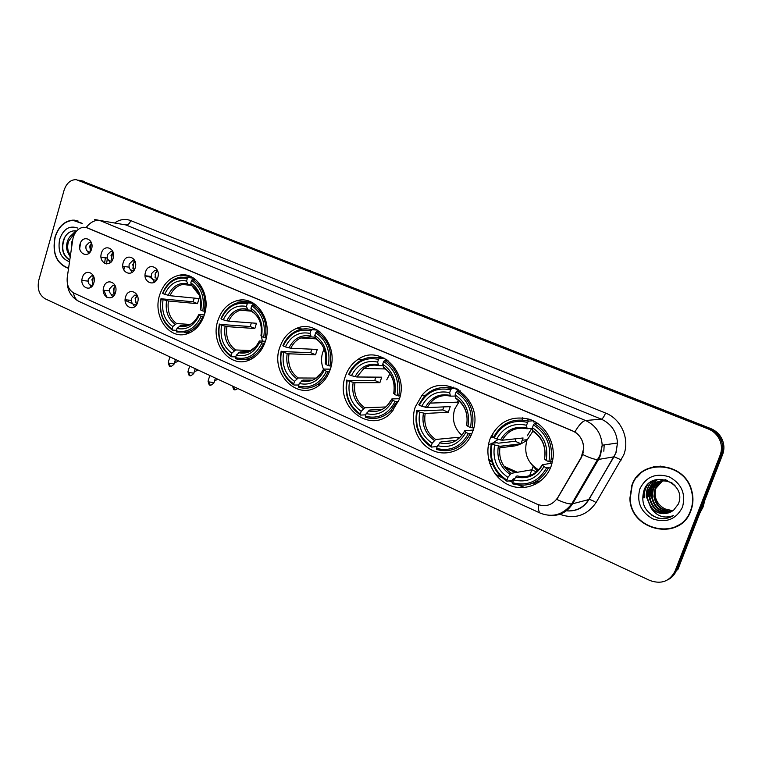 <?xml version="1.0" encoding="UTF-8"?>
<svg xmlns="http://www.w3.org/2000/svg" width="762" height="762" viewBox="0 0 762 762"><rect width="100%" height="100%" fill="white"/><g stroke="black" fill="none" stroke-linecap="round" stroke-linejoin="round"><path stroke-width="1.14" d="M415.3 406.86C409.842 422.615 416.728 441.903 430.701 449.504C444.608 457.276 462.925 451.466 470.649 436.369L472.583 431.892C485.613 399.078 442.598 369.151 421.957 395.335L415.3 406.86M217.884 320.583C209.769 343.681 230.562 369.522 250.098 359.683C257.327 356.225 262.423 350.11 265.386 341.338C273.101 319.554 255.213 294.751 236.706 300.752C227.667 303.562 221.399 310.163 217.884 320.583M279.702 347.596C270.186 373.456 297.113 401.279 318.04 386.134C323.688 382.295 327.727 376.799 330.165 369.646C339.052 345.538 316.421 318.802 296.189 328.565C288.293 332.089 282.807 338.433 279.702 347.596M345.377 376.295C333.861 406.251 370.665 435.75 391.658 412.147L399.088 399.774C409.68 372.227 379.343 343.462 357.835 359.531C351.987 363.503 347.834 369.094 345.377 376.295M489.89 439.455C483.746 456.495 492.3 477.603 508.54 484.861C524.675 492.366 544.83 483.813 551.116 466.211L552.917 459.038C555.46 442.103 544.887 424.339 529.523 419.3C512.112 415.185 499.177 421.195 490.718 437.34L489.89 439.455M159.61 295.113C152.495 316.249 169.316 340.29 187.233 333.775C195.377 330.898 201.101 324.536 204.406 314.687C211.245 294.561 196.482 271.415 179.603 275.13C170.012 277.254 163.354 283.912 159.61 295.113M115.491 292.475C112.833 302.552 100.536 296.98 103.708 287.226C106.289 277.187 118.681 282.616 115.491 292.475M115.281 286.017L112.89 285.359L109.69 288.636C109.118 292.713 110.433 294.846 113.605 295.027L114.519 294.713M137.627 302.343C134.912 312.515 122.33 306.819 125.578 296.97C128.207 286.826 140.884 292.389 137.627 302.343M137.446 295.885L134.722 295.094L131.559 298.371C130.997 302.562 132.369 304.724 135.684 304.838L136.741 304.409M93.85 282.835C91.259 292.808 79.229 287.36 82.334 277.701C84.849 267.757 96.974 273.072 93.85 282.835M93.631 276.396L91.516 275.854L88.297 279.121C87.735 283.083 88.983 285.188 92.031 285.436L92.793 285.217M113.147 258.299C110.5 268.395 98.231 263.052 101.394 253.26C103.965 243.192 116.329 248.402 113.147 258.299M113.033 252.117L110.823 251.393L107.375 254.756C106.785 258.651 108.004 260.775 111.023 261.118L111.985 260.842M135.217 267.757C132.512 277.959 119.967 272.491 123.206 262.604C125.825 252.432 138.474 257.756 135.217 267.757M135.141 261.585L132.626 260.718L129.188 264.09C128.597 268.1 129.873 270.243 133.017 270.529L134.15 270.148M157.81 277.435C155.038 287.741 142.199 282.15 145.513 272.167C148.199 261.89 161.134 267.338 157.81 277.435M157.753 271.301L154.915 270.262L151.505 273.644C150.905 277.768 152.248 279.94 155.534 280.159L156.839 279.644M91.564 249.05C88.973 259.051 76.972 253.822 80.077 244.126C82.591 234.153 94.669 239.249 91.564 249.05M91.44 242.878L89.487 242.287L86.039 245.631C85.468 249.431 86.63 251.517 89.525 251.908L90.335 251.717M132.95 304.105L134.645 306.781M111.195 294.418L112.662 296.818M89.916 284.931L91.173 287.074M152.543 279.168L154.467 282.169M130.493 269.719L132.045 272.396M108.795 260.442L110.138 262.833M87.573 251.355L88.716 253.47M114.595 294.589L113.29 288.998L115.338 286.16M136.608 304.486L135.122 298.694L137.322 295.78M93.021 284.845L91.945 279.511L93.774 276.806M112.109 260.652L110.985 255.251L113.109 252.327M134.083 270.186L132.75 264.557L135.074 261.528M156.467 279.854L155.019 274.072L157.439 271.005M90.602 251.289L89.687 246.145L91.592 243.364M72.714 239.82L73.238 237.363C75.267 231.191 78.81 227.809 83.849 227.247L87.459 227.895L572.367 430.749C579.653 434.273 583.416 440.217 583.654 448.58L581.187 457.39L557.765 497.605C552.536 505.168 545.63 507.359 537.039 504.177L74.047 293.16C68.837 290.189 66.57 284.912 67.256 277.349L72.714 239.82M527.752 420.91L528.018 418.843M125.159 300.409L132.559 303.714M489.747 463.563L493.014 465.02M510.511 472.85L511.483 473.288M534.114 483.422L535.762 484.156M609.695 444.779L609.695 444.132M154.219 282.331L153.943 281.578L154.219 282.331M152.771 279.473L149.895 277.035L146.428 276.463L149.895 277.035L152.771 279.473M453.342 388.639L453.361 387.163M522.189 419.957L522.341 417.795M82.22 223.342L73.104 220.104C64.494 220.847 58.455 226.495 54.997 237.068C52.016 253.479 56.54 263.919 68.551 268.395M631.85 485.384L629.907 498.262C629.945 530.752 680.18 542.039 690.858 510.778C693.315 504.244 693.601 497.5 691.706 490.557C684.619 461.153 640.423 458.124 631.85 485.384M668.322 528.999L674.846 527.39M73.866 220.237L74.419 220.161M636.708 477.479L641.804 472.069M94.688 219.504L99.698 220.447C94.907 219.856 90.402 222.19 86.173 227.457L574.891 431.921C580.568 435.826 583.511 441.369 583.749 448.561M667.588 579.901C671.751 577.863 674.703 574.672 676.466 570.328L677.837 569.614L722.586 454.609L721.366 454.895C723.3 449.647 723.09 444.417 720.738 439.226C718.337 434.34 714.613 430.863 709.574 428.787L78.905 180.194L709.574 428.787C714.613 430.863 718.337 434.34 720.738 439.226C723.09 444.417 723.3 449.647 721.366 454.895L676.466 570.328L721.366 454.895L720.128 455.171C722.071 449.904 721.862 444.665 719.509 439.445C717.09 434.54 713.356 431.054 708.308 428.968L76.133 179.613C70.437 179.737 66.408 183.328 64.046 190.376L38.824 280.054C37.052 288.788 39.167 295.037 45.158 298.78L649.881 580.482C661.302 584.549 669.703 581.406 675.084 571.043L720.128 455.171M583.444 451.952L581.511 457.343L556.812 499.405C563.432 502.549 568.395 504.053 571.681 503.92L572.576 503.777C567.166 512.178 559.603 516.055 549.859 515.407M654.044 466.658L647.814 468.944M76.867 220.599L75.629 220.58M722.586 454.609C724.519 449.38 724.31 444.179 721.966 439.007C719.566 434.14 715.861 430.673 710.841 428.606L81.21 180.68M539.239 482.013L538.744 481.794M517.398 472.269L503.977 466.287M491.576 460.753L488.632 459.438M488.909 460.648L491.928 462.001M505.177 467.906L515.626 472.573M537.477 482.327L538.258 482.679M78.048 220.98L76.829 220.847M82.02 223.485L73.085 220.361C64.57 221.094 58.598 226.685 55.169 237.144C52.216 253.384 56.693 263.728 68.59 268.148M71.209 250.136L71.828 241.84L72.723 239.725M70.228 256.899L68.494 253.746L70.399 255.727M68.494 253.746C66.342 250.165 65.999 245.993 67.447 241.211C68.904 237.192 71.352 234.505 74.781 233.153M70.495 255.06C67.589 251.489 66.942 246.926 68.542 241.364L73.6 234.467M77.534 228.029C69.456 225.209 63.513 228.895 59.693 239.087C57.541 250.984 60.817 258.528 69.523 261.728M75.809 230.819C70.199 230.515 66.075 233.629 63.446 240.173C61.074 249.726 63.17 256.327 69.742 259.966M69.79 259.909C62.446 255.137 60.846 247.46 64.98 236.896M69.675 237.001L75.733 230.991M660.844 466.115L654.091 466.982M690.543 510.645C692.972 504.187 693.258 497.529 691.391 490.671C684.409 461.543 640.642 458.505 632.146 485.508L630.222 498.3C630.298 530.438 679.99 541.553 690.543 510.645M699.792 513.188L703.069 507.006L704.86 500.177M672.827 510.759L664.797 508.873C656.558 504.006 653.596 497.005 655.892 487.861L660.263 481.07M671.846 511.426C661.883 511.483 655.892 506.444 653.891 496.329L654.987 488.899C656.387 485.432 658.835 482.746 662.33 480.851M672.094 511.264C662.264 511.159 656.387 506.12 654.453 496.167L655.539 488.747L662.626 480.841M670.827 512.007C660.321 512.75 653.92 507.749 651.624 496.995L652.729 489.528C654.32 485.642 657.13 482.775 661.168 480.946M671.084 511.873C660.711 512.435 654.415 507.425 652.196 496.834L653.291 489.375C654.834 485.584 657.558 482.765 661.464 480.908M669.76 512.512C658.73 513.998 651.929 509.054 649.338 497.672L650.443 490.166C652.243 485.842 655.434 482.822 660.016 481.108M670.027 512.388C659.13 513.693 652.424 508.73 649.91 497.5L651.015 490.004C652.758 485.785 655.853 482.813 660.302 481.06M650.91 507.806C658.158 514.779 665.759 515.531 673.703 510.064L678.285 504.13C687.61 482.965 651.71 468.706 644.109 489.956C640.337 503.158 644.871 512.521 657.711 518.055C663.388 519.37 668.636 518.531 673.456 515.55C664.178 518.96 656.663 516.379 650.91 507.806L647.024 498.358L648.138 490.804C651.939 480.412 666.864 477.364 675.103 485.775M668.931 512.836C657.539 514.931 650.424 510.045 647.605 498.186L648.719 490.642C653.882 481.136 661.664 478.574 672.065 482.946M662.597 480.717L663.397 480.355M663.664 480.25L664.474 479.955M664.74 479.86L665.283 479.698M662.892 480.708L663.683 480.327M663.95 480.212L664.75 479.898M661.445 480.832L662.254 480.527M662.53 480.441L665.597 479.784M661.73 480.793L662.54 480.479M662.816 480.384L665.436 479.736M660.292 481.022L667.493 480.403M660.578 480.965L666.76 480.136M639.889 488.842C636.422 501.996 640.775 512.035 652.958 518.951C666.274 523.275 676.113 519.351 682.476 507.178C686.01 493.738 681.552 483.603 669.093 476.783C655.711 472.745 645.976 476.774 639.889 488.842M674.684 527.094L680.742 524.037M670.017 517.312C663.807 519.598 657.644 518.846 651.52 515.026M647.1 485.251C644.728 488.966 643.68 493.195 643.957 497.938L644.252 497.853C643.947 492.766 645.185 488.271 647.948 484.356M652.129 481.279C647.871 485.661 645.919 490.985 646.281 497.253L646.567 497.176C646.205 490.823 648.205 485.451 652.577 481.051M655.13 480.012C650.386 484.451 648.195 489.976 648.576 496.586L648.862 496.5C648.481 489.89 650.672 484.356 655.434 479.917M657.358 479.441C652.634 483.86 650.462 489.356 650.843 495.919L651.119 495.843C650.748 489.29 652.91 483.813 657.606 479.403M204.321 311.353L204.683 313.715M203.673 316.821L201.139 316.306C195.339 328.384 187.033 333.251 176.232 330.898L176.984 328.441C186.566 330.413 193.948 326.069 199.139 315.43L198.92 314.515L204.33 314.916M185.852 325.755L180.765 325.422L176.984 328.441M176.403 330.346L172.422 330.108L172.041 329.003C162.716 322.269 159.096 312.191 161.163 298.78L163.078 299.618C161.325 311.525 164.554 320.507 172.784 326.555L176.574 323.545L190.129 324.45M187.309 278.549L188.328 277.549L180.337 277.13C172.317 278.844 166.411 284.197 162.62 293.199L162.744 293.494C168.278 281.521 176.46 276.539 187.309 278.549L186.557 281.026C176.946 279.34 169.65 283.769 164.668 294.322L170.012 295.704L199.034 298.571L197.482 303.676L168.421 300.98L163.078 299.618M161.163 298.78L193.186 301.809L194.215 298.094M188.376 332.032L189.481 332.099M184.68 332.623L188.728 333.232M204.34 311.363C206.588 296.932 202.673 286.255 192.586 279.349L191.567 280.34C201.158 286.969 204.892 297.17 202.787 310.925L205.235 311.439M195.796 279.73L192.586 279.349M176.232 330.898L176.613 332.003L187.471 331.984C194.272 329.679 199.349 324.593 202.692 316.744M161.039 298.475C158.829 312.534 162.62 323.078 172.422 330.108M202.787 310.925L200.787 310.058C202.578 297.875 199.253 288.798 190.805 282.835L191.567 280.34M199.139 315.43L201.139 316.306M172.784 326.555L172.041 329.003M190.805 282.835L191.633 285.464L199.234 295.132M200.406 309.21L200.787 310.058M193.338 277.949L190.195 277.778M188.328 277.549L193.748 278.216M164.668 294.322L162.744 293.494M191.472 284.94L188.147 284.54L186.557 281.026M193.186 301.809L197.482 303.676M261.461 330.117L261.223 334.099M261.356 336.261L262.423 341.109M264.643 343.452L261.918 342.967C255.775 355.33 246.974 360.226 235.525 357.654L236.306 355.14C246.469 357.292 254.298 352.93 259.804 342.043L259.404 340.976L265.405 341.271M246.564 352.187L240.03 351.949L236.306 355.14M235.763 356.892L231.41 356.759L231.077 355.644C221.19 348.577 217.341 338.157 219.532 324.374L221.561 325.269C219.704 337.499 223.142 346.796 231.858 353.139L235.591 349.958L251.06 350.568M253.146 303.057L237.554 302.781C230.067 305.067 224.552 310.344 221.009 318.621L221.209 318.954C227.066 306.705 235.744 301.676 247.24 303.876L246.44 306.429C236.249 304.571 228.514 309.039 223.247 319.84L228.629 321.202L256.47 323.279L254.822 328.508L226.943 326.622L221.561 325.269M219.532 324.374L250.279 326.536L251.317 322.897M244.812 359.454L249.679 359.864M265.243 337.88C267.624 323.04 263.471 311.991 252.765 304.743L251.755 305.791C261.928 312.744 265.9 323.298 263.671 337.442L266.281 337.937M256.051 305.067L252.765 304.743M235.525 357.654L235.849 358.769C240.621 360.226 245.364 359.94 250.079 357.902C256.042 355.13 260.509 350.301 263.5 343.405M219.332 324.041C216.999 338.48 221.018 349.387 231.41 356.759M263.671 337.442L261.547 336.518C263.442 323.993 259.909 314.601 250.955 308.343L251.755 305.791M259.804 342.043L261.918 342.967M231.858 353.139L231.077 355.644M250.955 308.343L252.251 311.82C255.975 314.211 258.67 317.849 260.309 322.717M260.995 335.518L261.547 336.518M247.24 303.876L248.25 302.838L253.689 303.381M223.247 319.84L221.209 318.954M251.479 310.305L247.85 309.953L246.44 306.429M250.279 326.536L254.822 328.508M324.088 349.025L322.726 352.311C320.964 358.045 321.193 363.645 323.431 369.103M329.403 371.732L326.479 371.275C319.945 383.943 310.601 388.868 298.437 386.048L299.275 383.467C310.067 385.839 318.383 381.438 324.231 370.294L323.602 369.056L330.317 369.17M311.344 380.114L302.924 380.095L299.275 383.467M298.771 385.02L293.989 385.039L293.713 383.915C283.216 376.495 279.13 365.703 281.445 351.53L283.607 352.473C281.635 365.055 285.283 374.675 294.542 381.343L298.199 377.981L316.02 378.076M310.858 330.775L311.858 329.689C306.895 328.298 302.019 328.593 297.209 330.584C290.798 333.442 286.036 338.442 282.931 345.586L283.226 345.958C289.436 333.413 298.647 328.355 310.858 330.775L310.01 333.394C299.19 331.337 290.979 335.842 285.388 346.901L290.798 348.253L317.268 349.434L315.525 354.797L289.017 353.806L283.607 352.473M281.445 351.53L310.715 352.711L311.734 349.187M318.707 330.994L319.316 331.422M329.927 366.046C332.461 350.777 328.031 339.328 316.649 331.708L315.659 332.803C326.479 340.109 330.698 351.044 328.327 365.608L331.127 366.074M320.002 331.937L316.649 331.708M298.437 386.048L298.714 387.172C305.276 389.153 311.591 388.239 317.659 384.439C322.193 381.429 325.669 377.18 328.079 371.713M281.159 351.149C278.682 365.989 282.959 377.285 293.989 385.039M328.327 365.608L326.079 364.627C328.089 351.73 324.326 341.995 314.811 335.423L315.659 332.803M324.231 370.294L326.479 371.275M294.542 381.343L293.713 383.915M314.811 335.423L315.935 338.919C320.631 341.957 323.726 346.558 325.231 352.749M325.326 363.445L326.079 364.627M316.592 329.698L310.686 329.375M311.858 329.689L317.249 330.07M285.388 346.901L283.226 345.958M315.192 337.195L311.229 336.918L310.01 333.394M310.715 352.711L315.525 354.797M398.335 401.793L395.164 401.403C388.22 414.376 378.276 419.319 365.322 416.243L366.217 413.585C377.695 416.185 386.553 411.775 392.773 400.355L391.887 398.926L399.421 398.726M380.686 409.556L369.78 410.013L366.217 413.585M365.798 414.833L360.521 415.09L360.302 413.976C349.129 406.165 344.776 394.964 347.243 380.381L349.539 381.391C347.443 394.335 351.33 404.317 361.188 411.328L364.75 407.765L385.439 406.975M378.523 359.378L379.505 358.235C372.304 356.264 365.531 357.349 359.159 361.474C354.597 364.588 351.12 368.846 348.739 374.237L349.129 374.666C355.721 361.807 365.522 356.711 378.523 359.378L377.628 362.074C366.103 359.797 357.368 364.331 351.425 375.666L356.873 376.99L381.733 377.171L379.886 382.667L354.978 382.705L349.539 381.391M347.243 380.381L374.78 380.457L375.752 377.123M385.839 359.045L385.801 359.683L386.886 359.721M398.755 396.011C401.441 380.286 396.726 368.408 384.61 360.388L383.629 361.54C395.154 369.237 399.65 380.581 397.135 395.573L400.145 395.983M387.982 360.502L384.61 360.388M365.322 416.243L365.541 417.357C374.914 420.072 383.343 417.852 390.811 410.708L396.783 401.841M346.853 379.943C344.233 395.221 348.786 406.937 360.521 415.09M397.135 395.573L394.745 394.526C396.869 381.248 392.868 371.151 382.724 364.236L383.629 361.54M392.773 400.355L395.164 401.403M361.188 411.328L360.302 413.976M382.724 364.236L383.648 367.741C389.992 371.932 393.516 378.219 394.24 386.601M393.763 393.144L394.745 394.526M384 358.016L376.761 357.597M379.505 358.235L384.762 358.426M351.425 375.666L349.129 374.666M382.972 365.741L378.609 365.598L377.628 362.074M389.906 373.723L386.734 379.867M374.78 380.457L379.886 382.667M459.419 401.193L454.676 409.118C451.723 419.529 454.133 428.273 461.924 435.35M471.859 433.788L468.401 433.521C460.991 446.818 450.38 451.78 436.578 448.399L437.521 445.675C449.77 448.532 459.21 444.103 465.849 432.397L464.658 430.759L473.183 430.035M455.228 440.455L440.979 441.884L437.521 445.675M437.245 446.475L431.368 447.103L431.216 445.98C419.31 437.75 414.671 426.12 417.29 411.099L419.729 412.175C417.509 425.51 421.653 435.874 432.159 443.255L435.626 439.483L458.391 437.312L459.191 437.788M450.628 389.868L451.58 388.658C440.798 385.915 431.511 388.706 423.72 397.04L418.795 404.736L419.3 405.222C426.32 392.039 436.759 386.925 450.628 389.868L449.666 392.63C437.378 390.115 428.073 394.678 421.748 406.289L427.206 407.594L450.209 406.632L448.256 412.28L425.196 413.461L419.729 412.175M458.419 400.317L457.324 402.155M417.29 411.099L416.795 410.613L422.777 410.337L424.329 410.794L442.827 409.927L443.713 406.898M457.362 389.001L457.314 389.83L458.734 389.811M531.362 420.919L531.485 420.033M472.145 427.968C474.993 411.756 469.964 399.412 457.029 390.954L456.076 392.163C468.373 400.279 473.173 412.061 470.497 427.53L473.745 427.834M460.372 390.906L457.029 390.954M436.578 448.399L436.721 449.523C450.494 453.057 461.353 448.37 469.297 435.445L470.04 433.959M416.795 410.613C414.004 426.339 418.862 438.512 431.368 447.103M470.497 427.53L467.944 426.415C470.202 412.718 465.925 402.222 455.114 394.935L456.076 392.163M465.849 432.397L468.401 433.521M432.159 443.255L431.216 445.98M455.114 394.935L455.8 398.45C464.696 404.67 468.325 413.461 466.677 424.805L467.944 426.415M509.283 446.465C515.693 446.418 521.484 444.341 526.647 440.255M499.929 447.132C505.035 447.627 509.921 446.761 514.607 444.541M455.733 388.163L446.703 387.687M451.58 388.658L456.6 388.601M421.748 406.289L419.3 405.222M455.228 396.069L450.399 396.145L449.666 392.63M442.827 409.927L448.256 412.28M458.391 437.312L457.61 439.56M532.876 431.254L526.942 440.226C523.542 453.114 527.428 463.01 538.62 469.906M550.459 467.887L546.64 467.83C538.724 481.47 527.39 486.442 512.636 482.727L513.645 479.917C526.732 483.07 536.819 478.641 543.906 466.63L542.277 464.753L552.088 463.125M514.531 478.688L513.15 478.936L512.302 480.27L506.978 481.26L506.911 480.146C494.186 471.449 489.223 459.353 492.014 443.875L494.624 445.018C492.262 458.772 496.691 469.544 507.911 477.345L511.245 473.335L531.819 469.783L536.429 471.945M527.618 422.415L528.552 421.138C513.017 417.7 501.339 423.081 493.538 437.283L494.157 437.826C501.653 424.31 512.807 419.167 527.618 422.415L526.599 425.263C513.464 422.481 503.52 427.053 496.776 438.969L502.215 440.245L523.084 437.979L520.998 443.779L500.101 446.275L494.624 445.018M531.781 428.377L527.275 435.778M529.342 421.081L527.771 420.919M533.714 421.043L533.629 421.996L535.257 421.872M603.828 451.218L604.152 445.589M492.014 443.875L491.395 443.322L496.843 442.712L498.424 443.179L515.217 441.284L515.96 438.75M530.047 484.146L541.03 480.632M550.545 462.105L551.212 458.848C552.698 443.332 547.078 431.578 534.372 423.596L533.448 424.872C546.592 433.445 551.736 445.713 548.888 461.667L552.412 461.801M537.601 423.329L534.372 423.596M512.636 482.727L512.693 483.851C528.161 487.804 540.029 482.613 548.297 468.268M491.395 443.322C488.423 459.534 493.614 472.183 506.978 481.26M548.888 461.667L546.144 460.477C548.564 446.342 543.982 435.426 532.419 427.73L533.448 424.872M543.906 466.63L546.64 467.83M507.911 477.345L506.911 480.146M532.419 427.73L532.838 431.235C542.106 437.569 546.04 446.427 544.668 457.819M544.506 458.619L546.144 460.477M542.106 465.068C536.077 474.697 527.695 478.298 516.96 475.888L513.645 479.917M528.552 421.138L533.181 420.786M496.776 438.969L494.157 437.826M532.438 428.32L527.037 428.758L526.599 425.263M515.217 441.284L520.998 443.779M531.819 469.783L529.685 475.659M91.002 243.85L90.154 250.65M107.337 258.118L101.041 257.289M112.795 251.936L111.309 259.537M133.588 262.833L132.931 268.557M155.581 272.786L155.038 277.673M155.724 280.178L156.02 280.787M158.239 274.863L158.077 276.282M93.088 277.416L92.459 284.102M114.214 287.169L113.662 293.37M113.605 295.027L114.252 295.123M135.788 297.237L135.331 302.781M114.691 222.933C119.891 219.304 125.235 218.523 130.721 220.589L605.552 413.042C604.095 416.662 602.685 418.7 601.323 419.167L125.901 224.942L99.698 220.447L585.54 420.51C595.789 425.31 601.342 433.549 602.199 445.218L600.513 455.362L598.551 459.515L572.576 503.777L588.731 499.577L613.962 456.809L615.877 452.799L617.506 443.008C616.677 431.749 611.286 423.805 601.323 419.167L585.54 420.51C582.578 421.015 579.025 424.825 574.891 431.921M605.552 413.042C621.221 418.967 630.06 439.093 623.726 454.943L596.084 502.568C586.921 515.626 574.843 519.541 559.851 514.293M538.791 504.863C538.201 509.559 538.753 512.34 540.448 513.217L79.153 301.514C76.086 300.028 74.19 297.151 73.457 292.865M582.768 454.552C589.502 457.819 594.484 459.486 597.694 459.581L614.182 456.79L621.344 459.934M79.753 248.326L80.353 244.192M708.308 428.968L710.841 428.606M78.705 180.194L84.22 181.356M675.084 571.043L676.466 570.328M566.356 510.816C575.948 511.531 583.406 507.787 588.731 499.577L588.95 499.539C590.645 499.605 593.017 500.615 596.084 502.568M130.721 220.589C129.654 223.542 128.045 224.99 125.901 224.942M81.925 280.464L88.059 281.111M105.394 257.737L104.575 263.309M495.805 474.812L501.834 477.536M509.187 480.851L512.731 482.451M518.77 485.175L524.104 487.585M124.358 266.548L123.835 270.024M128.73 302L128.349 300.066M180.765 325.422L188.024 325.298C192.672 323.774 196.263 320.278 198.796 314.801M168.421 300.98C167.078 310.886 169.793 318.411 176.574 323.545M200.377 309.334C201.854 298.723 198.93 290.76 191.633 285.464L182.709 284.455C177.07 285.721 172.841 289.474 170.012 295.704M179.299 326.117C187.671 327.708 194.148 323.907 198.739 314.696M166.573 300.599C165.125 311.001 167.964 318.878 175.098 324.241M187.385 283.664C178.994 282.283 172.583 286.169 168.164 295.313M240.03 351.949L249.707 351.234L256.013 346.443M226.943 326.622C225.523 336.794 228.4 344.576 235.591 349.958M260.956 335.699C262.509 324.783 259.413 316.554 251.67 311.001M238.601 352.701C247.479 354.454 254.346 350.625 259.213 341.205M225.104 326.25C223.58 336.937 226.59 345.091 234.153 350.71M247.164 309.086C238.268 307.562 231.477 311.477 226.79 320.831M251.727 311.201L240.373 310.182L247.85 309.953L240.373 310.182C235.172 311.849 231.257 315.525 228.629 321.202M289.017 353.806C287.512 364.284 290.57 372.342 298.199 377.981M325.269 363.693C326.917 352.463 323.621 343.929 315.392 338.099M301.533 380.914C310.963 382.848 318.259 378.99 323.431 369.341M287.198 353.463C285.579 364.455 288.779 372.904 296.818 378.8M310.61 336.071C301.161 334.375 293.951 338.318 288.979 347.901M311.182 336.899L300.761 337.947C296.389 339.995 293.075 343.433 290.798 348.253M354.978 382.705C353.377 393.478 356.635 401.831 364.75 407.765M393.697 393.478C395.44 381.905 391.935 373.056 383.172 366.922M368.446 410.909C378.476 413.033 386.239 409.165 391.735 399.278L387.477 405.232M353.177 382.381C351.463 393.697 354.873 402.45 363.417 408.651M378.076 364.76C368.017 362.883 360.35 366.855 355.073 376.666M378.552 365.57C373.304 364.417 368.408 365.398 363.874 368.513L356.873 376.99M425.196 413.461C423.491 424.567 426.968 433.245 435.626 439.483M466.63 425.225C468.487 413.29 464.744 404.098 455.39 397.64M439.703 442.846C450.399 445.198 458.676 441.312 464.544 431.187M423.424 413.166C421.596 424.825 425.234 433.921 434.35 440.446M449.961 395.326C439.236 393.249 431.063 397.24 425.444 407.299M450.332 396.116C442.379 394.487 435.635 396.812 430.101 403.108L427.206 407.594M488.48 444.675L491.299 443.713M492.452 443.198L498.3 439.379M500.101 446.275C498.291 457.724 502.006 466.744 511.245 473.335M544.535 459.134C546.516 446.818 542.506 437.255 532.505 430.435M515.769 476.945C527.199 479.546 536.038 475.65 542.306 465.268M498.367 446.018C496.424 458.038 500.31 467.487 510.045 474.374M526.704 427.968C515.236 425.663 506.511 429.663 500.52 439.969M526.971 428.72C516.16 426.71 507.921 430.549 502.244 440.236M175.431 361.893L174.993 361.798C175.193 362.55 176.384 362.264 178.584 360.931M194.777 370.932L194.548 370.904C194.729 371.589 195.863 371.275 197.958 369.961M234.61 389.534L233.191 386.372M234.363 386.915L233.724 386.648M170.259 366.122L168.297 362.226L169.907 356.892M174.079 363.941L169.212 363.198M189.986 375.399L188.024 371.456L189.671 366.103M193.834 373.209L188.976 372.475M210.112 384.867L208.15 380.876L209.817 375.485M213.989 382.657L209.14 381.933M136.436 304.905L135.684 304.838M92.612 285.502L92.031 285.436M111.738 261.214L111.023 261.118M133.826 270.634L133.017 270.529M156.439 280.264L155.534 280.159M90.145 251.993L89.525 251.908M90.678 242.459L89.487 242.287M156.553 270.472L154.915 270.262M134.093 260.918L132.626 260.718M112.138 251.584L110.823 251.393M92.897 276.006L91.516 275.854M136.436 295.256L134.722 295.094M114.424 285.521L112.89 285.359M190.557 276.482L179.603 275.13M493.652 437.045L490.718 437.34M362.293 359.674L357.835 359.531M302.762 329.032L296.189 328.565M251.679 302.266L236.706 300.752M425.406 395.268L421.957 395.335M567.738 510.931C576.986 511.264 584.063 507.473 588.95 499.539L616.02 452.78L617.506 443.008L602.199 445.218L599.932 455.428L571.681 503.92C563.166 514.731 552.755 517.827 540.448 513.217M79.153 301.514C71.761 297.675 67.818 291.57 67.313 283.197M719.509 439.445L721.966 439.007M103.956 290.293L106.775 297.275M495.443 474.345L501.177 476.936M509.664 480.765L512.826 482.194M519.617 485.251L524.666 487.528M107.375 258.261L106.547 263.909M75.876 220.57L73.104 220.104M654.453 496.167L653.891 496.329M652.196 496.834L651.624 496.995M649.91 497.51L649.338 497.672M647.605 498.186L647.024 498.358M190.967 332.184L187.471 331.984M253.203 357.997L250.079 357.902M320.335 384.429L317.659 384.439M321.764 372.361L316.001 378.085M315.801 338.842L300.761 337.947L311.229 336.918M492.928 434.245L491.871 437.226M488.337 447.189L487.975 448.218M393.04 410.604L390.811 410.708M385.382 368.941L363.874 368.513C368.398 365.331 373.313 364.36 378.609 365.598M436.655 397.754L433.768 397.831M471.192 435.273L469.297 435.445M464.468 431.121L464.115 431.787M458.61 402.117L430.101 403.108C435.597 396.726 442.36 394.411 450.399 396.145M533.029 466.677L531.886 469.821M552.983 458.572L551.212 458.848M502.215 440.245C507.816 430.454 516.093 426.625 527.037 428.758M527.142 439.693L522.056 440.265M531.009 463.791L537.372 471.126M107.309 257.994L101.032 257.156M129.064 267.138L122.815 266.348M151.333 276.473L145.094 275.739M217.713 379.162C215.817 380.409 214.827 380.771 214.732 380.267M232.553 386.077C233.496 389.239 234.039 390.363 234.191 389.449C234.363 390.22 235.582 389.925 237.858 388.544M168.202 362.531C169.107 365.817 169.64 366.979 169.802 366.017C170.069 367.141 171.469 366.551 173.984 364.255L175.441 359.474M109.452 290.836L103.299 290.236M187.928 371.78C188.824 375.085 189.357 376.266 189.538 375.304C189.814 376.418 191.214 375.828 193.739 373.523L195.224 368.684M131.312 300.333L125.149 299.78M208.045 381.2C208.931 384.543 209.474 385.734 209.664 384.772C209.912 385.896 211.322 385.305 213.884 382.991L215.408 378.095"/></g></svg>
